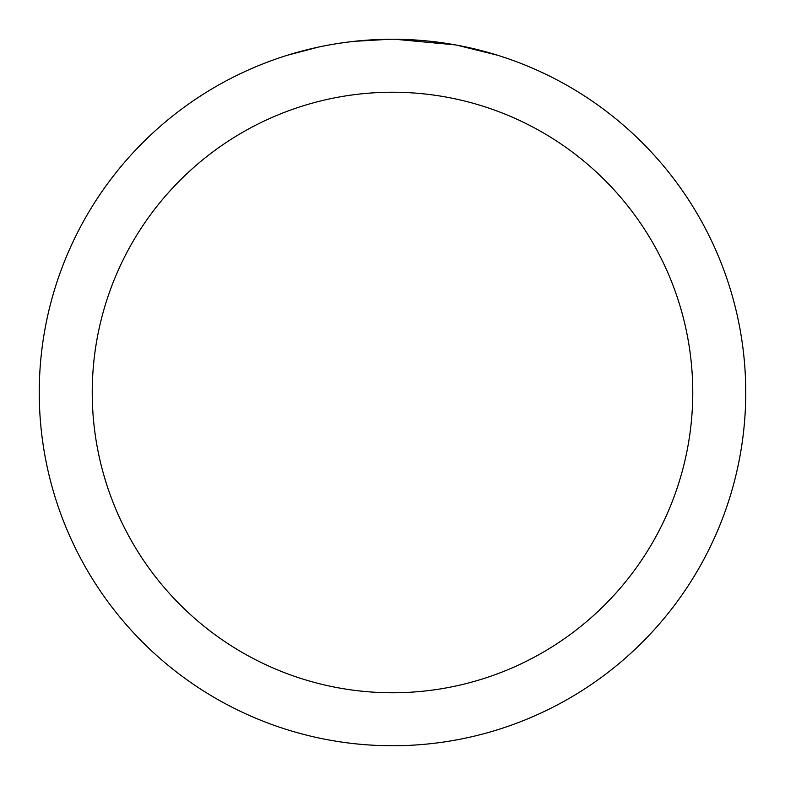 <?xml version="1.0" encoding="UTF-8"?>
<svg xmlns="http://www.w3.org/2000/svg" width="785" height="785" viewBox="0 0 785 785"><rect width="100%" height="100%" fill="white"/><g stroke="black" fill="none" stroke-linecap="round" stroke-linejoin="round"><path stroke-width="1.18" d="M392.5 92.237A300.262 300.262 0 0 1 692.762 392.5A300.262 300.262 0 0 1 392.5 692.762A300.262 300.262 0 0 1 92.237 392.5A300.262 300.262 0 0 1 392.5 92.237M392.5 39.25A353.25 353.25 0 0 1 745.75 392.5A353.25 353.25 0 0 1 392.5 745.75A353.25 353.25 0 0 1 39.25 392.5A353.25 353.25 0 0 1 392.5 39.25M456.919 45.177L497.445 55.205M455.251 44.873L395.002 39.26L404.52 39.456M435.999 41.939L437.49 42.125M352.661 41.507L348.354 42.017M287.565 55.205L318.347 47.12M338.492 43.401L348.354 42.027M366.605 40.202L372.227 39.839M390.008 39.26L354.329 41.32M339.689 43.224L341.122 43.008"/></g></svg>
